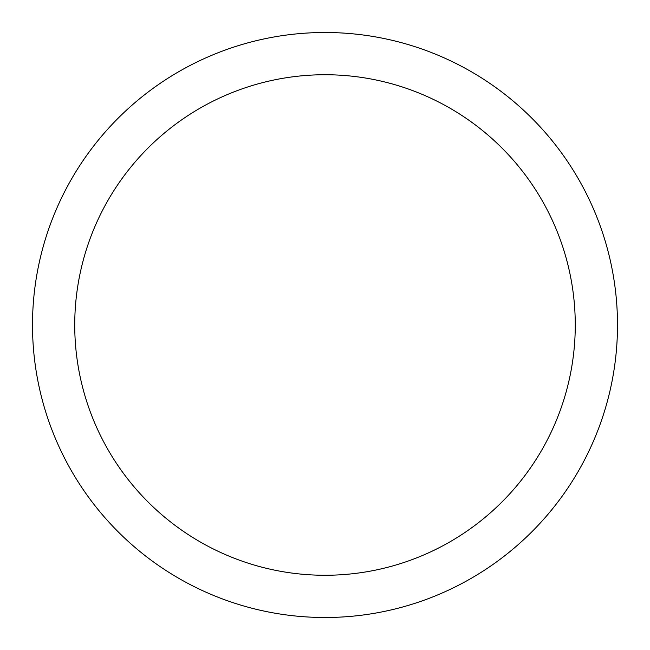 <?xml version="1.0" encoding="UTF-8"?>
<svg xmlns="http://www.w3.org/2000/svg" width="650" height="650" viewBox="0 0 650 650"><rect width="100%" height="100%" fill="white"/><g stroke="black" fill="none" stroke-linecap="round" stroke-linejoin="round"><path stroke-width="0.97" d="M325 32.5A292.5 292.5 0 0 1 617.5 325A292.5 292.5 0 0 1 325 617.5A292.5 292.5 0 0 1 32.5 325A292.5 292.5 0 0 1 325 32.5M325 74.734A250.266 250.266 0 0 1 575.266 325A250.266 250.266 0 0 1 325 575.266A250.266 250.266 0 0 1 74.734 325A250.266 250.266 0 0 1 325 74.734"/></g></svg>
